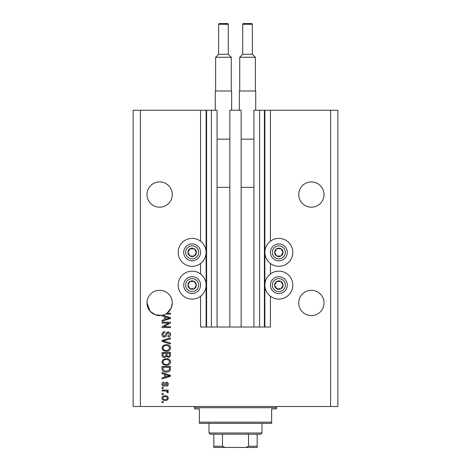 <?xml version="1.0" encoding="UTF-8"?>
<svg xmlns="http://www.w3.org/2000/svg" width="471" height="471" viewBox="0 0 471 471"><rect width="100%" height="100%" fill="white"/><g stroke="black" fill="none" stroke-linecap="round" stroke-linejoin="round"><path stroke-width="0.71" d="M229.842 327.021L241.158 327.021L241.158 110.255L229.842 110.255L229.842 327.021L217.072 327.021L217.072 110.255L200.575 110.255L200.575 241.223M200.575 263.501L200.575 273.975M200.575 296.253L200.575 327.021L206.598 327.021L206.598 110.255M211.414 110.255L211.414 327.021L206.598 327.021M217.072 327.021L211.414 327.021M259.586 110.255L259.586 327.021L264.402 327.021L264.402 110.255L253.928 110.255L253.928 327.021L241.158 327.021M259.586 327.021L253.928 327.021M264.402 110.255L264.885 110.255L264.885 327.021L264.402 327.021M270.425 296.253L270.425 327.021L264.885 327.021M330.636 110.255L330.636 406.502L337.86 406.502L337.86 110.255L270.425 110.255L270.425 241.223M270.425 263.501L270.425 273.975M270.425 110.255L264.885 110.255M324.013 194.552A12.646 12.646 0 0 0 311.366 181.912A12.646 12.646 0 0 0 298.726 194.552A12.646 12.646 0 0 0 311.366 207.199A12.646 12.646 0 0 0 324.013 194.552M172.274 194.552A12.646 12.646 0 0 0 159.634 181.912A12.646 12.646 0 0 0 146.987 194.552A12.646 12.646 0 0 0 159.634 207.199A12.646 12.646 0 0 0 172.274 194.552M324.013 302.941A12.646 12.646 0 0 0 311.366 290.295A12.646 12.646 0 0 0 298.726 302.941A12.646 12.646 0 0 0 311.366 315.582A12.646 12.646 0 0 0 324.013 302.941M172.274 302.941A12.646 12.646 0 0 0 159.634 290.295A12.646 12.646 0 0 0 146.987 302.941L150.143 311.296L155.271 314.805L162.042 315.352A12.646 12.646 0 0 0 172.274 302.941L171.261 307.904L166.981 313.227L170.473 313.227L170.473 314.104L165.562 314.104M278.856 238.391A13.971 13.971 0 0 0 264.885 252.362A13.971 13.971 0 0 0 278.856 266.327A13.971 13.971 0 0 0 292.821 252.362A13.971 13.971 0 0 0 278.856 238.391M278.856 271.149A13.971 13.971 0 0 1 292.821 285.114A13.971 13.971 0 0 1 278.856 299.085A13.971 13.971 0 0 1 264.885 285.114A13.971 13.971 0 0 1 278.856 271.149M192.144 266.327A13.971 13.971 0 0 1 178.179 252.362A13.971 13.971 0 0 1 192.144 238.391A13.971 13.971 0 0 1 206.115 252.362A13.971 13.971 0 0 1 192.144 266.327M192.144 299.085A13.971 13.971 0 0 0 206.115 285.114A13.971 13.971 0 0 0 192.144 271.149A13.971 13.971 0 0 0 178.179 285.114A13.971 13.971 0 0 0 192.144 299.085M162.725 315.199L170.473 317.672L170.473 318.526L162.042 321.222L162.042 320.309L164.556 319.573L164.556 316.63L162.042 315.894L162.042 315.352A12.646 12.646 0 0 1 146.987 302.941M168.753 323.082L162.042 323.082L162.042 322.205L170.473 322.205L170.473 323.141L163.749 326.697L170.473 326.697L170.473 327.569L162.042 327.569L162.042 326.633L168.753 323.082M164.385 337.207C162.795 337.048 161.977 336.164 161.93 334.551C162.042 332.779 162.99 331.837 164.779 331.731L164.885 332.608C163.649 332.72 162.995 333.391 162.913 334.628L164.361 336.329L165.951 334.222C166.175 332.85 166.952 332.096 168.271 331.949C169.754 332.079 170.526 332.891 170.579 334.398C170.502 336 169.66 336.865 168.059 336.989L167.953 336.111L169.595 334.428L168.247 332.826L167.393 333.103L166.398 335.905L164.385 337.207M170.473 344.024L162.042 341.375L162.042 340.468L170.473 337.948L170.473 338.849L163.025 340.874L170.473 343.118L170.473 344.024M161.93 347.987L163.254 345.502L166.145 344.648C168.653 344.548 170.131 345.661 170.579 347.992C170.143 350.283 168.7 351.39 166.245 351.331L163.219 350.471L161.93 347.987M161.93 362.005L163.254 359.514L166.145 358.661C168.653 358.561 170.131 359.679 170.579 362.005C170.143 364.295 168.7 365.402 166.245 365.343L163.219 364.483L161.93 362.005M164.556 374.321L162.042 373.585L162.042 372.679L170.473 375.369L170.473 376.223L162.042 378.92L162.042 378.007L164.556 377.271L164.556 374.321M163.243 402.564L162.042 402.564L162.042 401.686L163.243 401.686L163.243 402.564M330.636 406.502L133.14 406.502L133.14 110.255L140.364 110.255L140.364 406.502M200.575 110.255L140.364 110.255M165.168 400.485C163.343 400.597 162.26 399.814 161.93 398.13C162.254 396.47 163.313 395.687 165.103 395.775C166.905 395.681 167.959 396.464 168.282 398.13C167.97 399.773 166.934 400.556 165.168 400.485M163.243 394.462L162.042 394.462L162.042 393.585L163.243 393.585L163.243 394.462M165.221 390.959L162.042 390.959L162.042 390.082L168.171 390.082L168.171 390.959L167.193 390.959L168.282 391.996L167.953 392.82L167.075 392.49L167.187 391.896L166.469 391.113L165.221 390.959M163.243 388.44L162.042 388.44L162.042 387.568L163.243 387.568L163.243 388.44M163.908 386.249C162.636 386.155 161.977 385.466 161.93 384.183C161.995 382.947 162.654 382.252 163.902 382.093L164.008 382.97L162.807 384.242L163.755 385.378L164.65 384.348C164.803 383.129 165.427 382.417 166.534 382.199C167.682 382.317 168.265 382.964 168.282 384.142C168.259 385.313 167.676 385.979 166.528 386.143L166.422 385.266L167.405 384.177L166.657 383.076L165.792 384.336C165.645 385.513 165.021 386.155 163.908 386.249M166.298 372.131C163.808 372.278 162.383 371.213 162.042 368.923L162.042 366.438L170.473 366.438L170.314 370.153C169.43 371.607 168.094 372.267 166.298 372.131M164.514 357.566C162.878 357.501 162.053 356.647 162.042 355.016L162.042 352.426L170.473 352.426L170.473 355.034C170.461 356.453 169.754 357.224 168.353 357.348L166.581 356.406L164.514 357.566M167.405 398.107C167.087 397.035 166.322 396.547 165.109 396.653C163.873 396.547 163.101 397.047 162.807 398.154C163.125 399.225 163.89 399.708 165.109 399.608C166.345 399.708 167.111 399.208 167.405 398.107M167.994 375.405L165.545 374.61L165.545 376.983L169.589 375.799L167.994 375.405M169.483 367.309L163.025 367.309L163.025 368.817L164.255 370.918L166.316 371.254L169.319 369.982L169.483 367.309M169.595 362.016C169.23 360.227 168.076 359.402 166.128 359.538C164.314 359.485 163.243 360.303 162.913 361.993C163.266 363.736 164.385 364.56 166.275 364.466L168.176 364.101L169.595 362.016M169.483 353.297L166.97 353.297L167.046 355.705L168.212 356.476C169.195 356.359 169.619 355.776 169.483 354.734L169.483 353.297M165.98 353.297L163.025 353.297L163.131 355.888L164.509 356.694C165.562 356.6 166.051 356.005 165.98 354.916L165.98 353.297M169.595 347.998C169.23 346.214 168.076 345.39 166.128 345.526C164.314 345.473 163.243 346.291 162.913 347.981C163.266 349.723 164.385 350.548 166.275 350.453L168.176 350.088L169.595 347.998M167.994 317.707L165.545 316.918L165.545 319.285L169.589 318.102L167.994 317.707M195.795 254.47A4.215 4.215 0 0 0 190.037 248.712A4.215 4.215 0 0 0 190.037 256.012A4.215 4.215 0 0 0 195.795 254.47M195.306 254.187L196.36 252.362L194.252 248.712L190.037 248.712L187.929 252.362L190.037 256.012L194.252 256.012L195.306 254.187M184.844 248.146A8.431 8.431 0 0 1 196.36 245.061A8.431 8.431 0 0 1 199.445 256.577A8.431 8.431 0 0 1 187.929 259.662A8.431 8.431 0 0 1 184.844 248.146A8.431 8.431 0 0 0 187.929 259.662A8.431 8.431 0 0 0 199.445 256.577M196.36 252.362L194.252 248.712L190.037 248.712L187.929 252.362L190.037 256.012L194.252 256.012L196.36 252.362M282.506 254.47A4.215 4.215 0 0 0 276.748 248.712A4.215 4.215 0 0 0 276.748 256.012A4.215 4.215 0 0 0 282.506 254.47M282.017 254.187L283.071 252.362L280.963 248.712L276.748 248.712L274.64 252.362L276.748 256.012L280.963 256.012L282.017 254.187M271.555 248.146A8.431 8.431 0 0 1 283.071 245.061A8.431 8.431 0 0 1 286.156 256.577A8.431 8.431 0 0 1 274.64 259.662A8.431 8.431 0 0 1 271.555 248.146A8.431 8.431 0 0 0 274.64 259.662A8.431 8.431 0 0 0 286.156 256.577M283.071 252.362L280.963 248.712L276.748 248.712L274.64 252.362L276.748 256.012L280.963 256.012L283.071 252.362M282.506 287.222A4.215 4.215 0 0 0 276.748 281.464A4.215 4.215 0 0 0 276.748 288.764A4.215 4.215 0 0 0 282.506 287.222M282.017 286.939L283.071 285.114L280.963 281.464L276.748 281.464L274.64 285.114L276.748 288.764L280.963 288.764L282.017 286.939M271.555 280.899A8.431 8.431 0 0 1 283.071 277.813A8.431 8.431 0 0 1 286.156 289.329A8.431 8.431 0 0 1 274.64 292.414A8.431 8.431 0 0 1 271.555 280.899A8.431 8.431 0 0 0 274.64 292.414A8.431 8.431 0 0 0 286.156 289.329M283.071 285.114L280.963 281.464L276.748 281.464L274.64 285.114L276.748 288.764L280.963 288.764L283.071 285.114M195.795 287.222A4.215 4.215 0 0 0 190.037 281.464A4.215 4.215 0 0 0 190.037 288.764A4.215 4.215 0 0 0 195.795 287.222M195.306 286.939L196.36 285.114L194.252 281.464L190.037 281.464L187.929 285.114L190.037 288.764L194.252 288.764L195.306 286.939M184.844 280.899A8.431 8.431 0 0 1 196.36 277.813A8.431 8.431 0 0 1 199.445 289.329A8.431 8.431 0 0 1 187.929 292.414A8.431 8.431 0 0 1 184.844 280.899A8.431 8.431 0 0 0 187.929 292.414A8.431 8.431 0 0 0 199.445 289.329M196.36 285.114L194.252 281.464L190.037 281.464L187.929 285.114L190.037 288.764L194.252 288.764L196.36 285.114M193.351 406.502A1.207 1.207 0 0 1 194.552 407.709L194.552 408.916L199.374 408.916L199.374 422.163L271.626 422.163L271.626 408.916L276.448 408.916L276.448 407.709L194.552 407.709M277.649 406.502A1.207 1.207 0 0 0 276.448 407.709M271.626 422.163L271.626 423.364L199.374 423.364L199.374 422.163M251.279 447.45L219.721 447.45L251.279 447.45M261.994 432.996L260.787 434.203L210.213 434.203L209.006 432.996L261.994 432.996L261.994 423.364M209.006 432.996L209.006 423.364M257.178 434.203L257.178 447.073M257.178 447.45L213.822 447.45L213.822 446.243L213.822 447.45M245.997 447.45L248.523 446.243L257.178 446.243M248.523 434.203L248.523 446.243M222.477 434.203L222.477 446.243L225.003 447.45M213.822 434.203L213.822 446.243L222.477 446.243M228.276 54.259L228.276 24.274A0.724 0.724 0 0 0 227.552 23.55L219.362 23.55A0.724 0.724 0 0 0 218.638 24.274L218.638 54.259L228.276 54.259L231.285 57.268L215.63 57.268L215.63 90.991M218.638 54.259L215.63 57.268M215.271 110.255L215.271 90.991L231.644 90.991L231.644 110.255M231.285 57.268L231.285 90.991M217.072 187.328L229.842 187.328M217.072 139.157L229.842 139.157M252.362 54.259L252.362 24.274A0.724 0.724 0 0 0 251.638 23.55L243.448 23.55A0.724 0.724 0 0 0 242.724 24.274L242.724 54.259L252.362 54.259L255.37 57.268L239.715 57.268L239.715 90.991M242.724 54.259L239.715 57.268M239.356 110.255L239.356 90.991L255.729 90.991L255.729 110.255M255.37 57.268L255.37 90.991M241.158 187.328L253.928 187.328M241.158 139.157L253.928 139.157M206.115 110.255L206.115 327.021M197.779 255.612A6.506 6.506 0 0 0 195.4 246.727A6.506 6.506 0 0 0 186.516 249.106A6.506 6.506 0 0 0 188.895 257.99A6.506 6.506 0 0 0 197.779 255.612M284.484 255.612A6.506 6.506 0 0 0 282.105 246.727A6.506 6.506 0 0 0 273.221 249.106A6.506 6.506 0 0 0 275.6 257.99A6.506 6.506 0 0 0 284.484 255.612M284.484 288.37A6.506 6.506 0 0 0 282.105 279.486A6.506 6.506 0 0 0 273.221 281.864A6.506 6.506 0 0 0 275.6 290.748A6.506 6.506 0 0 0 284.484 288.37M197.779 288.37A6.506 6.506 0 0 0 195.4 279.486A6.506 6.506 0 0 0 186.516 281.864A6.506 6.506 0 0 0 188.895 290.748A6.506 6.506 0 0 0 197.779 288.37M228.276 24.274L218.638 24.274M252.362 24.274L242.724 24.274"/></g></svg>
